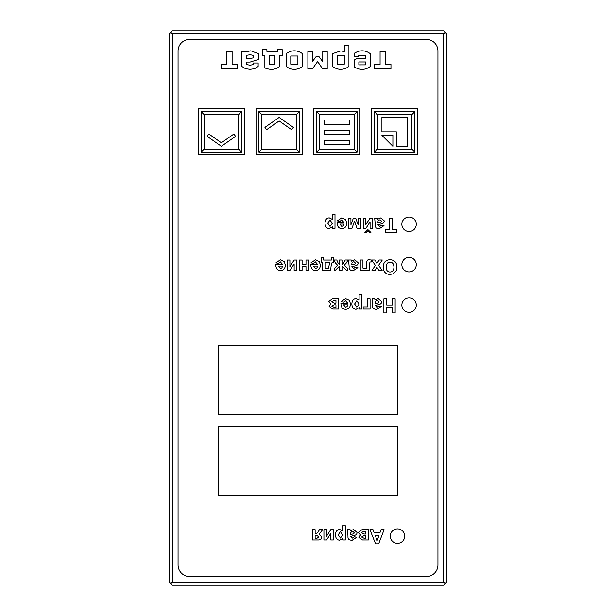 <?xml version="1.0" encoding="UTF-8"?>
<svg xmlns="http://www.w3.org/2000/svg" width="616" height="616" viewBox="0 0 616 616"><rect width="100%" height="100%" fill="white"/><g stroke="black" fill="none" stroke-linecap="round" stroke-linejoin="round"><path stroke-width="0.92" d="M319.481 529.698L322.622 529.698L319.188 534.141L321.745 537.037C321.783 539.092 320.451 540.063 317.733 539.955L312.42 539.955L312.42 529.698L315.13 529.698L315.13 533.957L317.556 532.771L319.481 529.706M315.13 538.207L315.13 535.566L316.886 535.566L318.965 536.89L317.048 538.207L315.13 538.207M333.356 529.698L333.356 539.955L330.754 539.955L330.754 533.502L326.588 539.955L323.924 539.955L323.924 529.698L326.526 529.698L326.526 536.251L330.754 529.698L333.356 529.698M345.414 525.802L345.414 539.955L342.904 539.955L342.904 538.446L339.709 540.17C337.091 540.07 335.666 538.307 335.427 534.888C335.674 531.377 337.098 529.575 339.716 529.483L342.704 530.977L342.704 525.802L345.414 525.802M342.75 534.996L340.448 538.038L338.207 534.857L340.402 531.623L342.75 534.996M352.506 538.099L354.3 536.798L356.741 537.244L352.306 540.17C349.11 540.355 347.678 539.046 347.994 536.228L347.416 529.698L350.088 529.698L350.442 530.83L353.623 529.483L357.034 532.493C357.095 534.241 355.848 535.312 353.299 535.697L350.658 536.359L352.506 538.099M350.658 534.596L350.766 532.763L351.413 531.878L352.814 531.4L354.315 532.778L353.792 533.718L350.658 534.596M368.406 529.698L368.406 539.955L362.485 539.955L358.858 537.275L360.606 534.934L358.504 532.393L361.969 529.698L368.406 529.698M365.696 535.697L365.696 538.207L363.948 538.207L361.546 537.013L363.948 535.697L365.696 535.697M365.696 531.446L365.696 534.041L364.302 534.041L361.33 532.725L363.548 531.446L365.696 531.446M381.05 529.698L384.099 529.698L378.655 543.828L375.567 543.828L369.923 529.706M369.923 529.698L373.026 529.698L374.243 532.917L379.88 532.917L381.05 529.706M375.167 535.304L379.025 535.304L377.123 540.548L375.167 535.304M339.539 260.067L342.25 260.067L342.25 264.433L343.713 263.024L345.006 260.067L347.917 260.067L346.469 262.893L344.182 265.311L347.563 268.53L347.563 270.316L346.446 270.362L342.25 266.104L342.25 270.316L339.539 270.316L339.539 266.104L335.304 270.362L334.226 270.316L334.226 268.53L337.599 265.311L335.32 262.893L333.872 260.067L336.783 260.067L338.061 263.024L339.539 264.433L339.539 260.067M353.661 268.468L355.455 267.167L357.896 267.606L353.461 270.54C350.265 270.724 348.833 269.408 349.149 266.597L348.571 260.067L351.243 260.067L351.597 261.199L354.778 259.844L358.189 262.863C358.25 264.611 357.003 265.673 354.454 266.066L351.813 266.728L353.661 268.468M351.813 264.957L351.921 263.124L352.568 262.239L353.969 261.762L355.471 263.147L354.947 264.087L351.813 264.957M369.269 264.387L369.269 270.316L360.237 270.316L360.237 260.067L362.947 260.067L362.947 268.114L366.559 268.114L366.559 263.509C366.635 260.622 367.606 259.413 369.469 259.89L371.194 260.067L371.194 262.054L370.077 262.008L369.269 264.387M379.125 260.067L382.29 260.067L378.601 265.35L382.136 270.316L378.825 270.316L377.023 267.498L375.136 270.316L371.972 270.316L375.406 265.465L371.617 260.067L374.928 260.067L377.023 263.24L379.125 260.067M390.028 259.806C394.417 259.96 396.704 262.37 396.889 267.036L396.25 270.663L393.108 273.881L390.067 274.436C385.701 274.297 383.414 271.849 383.206 267.105C383.406 262.385 385.678 259.952 390.028 259.806M393.963 267.128C393.824 270.378 392.515 271.995 390.036 271.995C387.556 272.002 386.255 270.401 386.132 267.167C386.294 263.887 387.595 262.247 390.036 262.247C392.477 262.277 393.786 263.902 393.963 267.128M397.512 414.838L218.488 414.838L218.488 345.538L397.512 345.538L397.512 414.838L218.488 414.838L218.488 345.538L397.512 345.538L397.512 414.838M397.512 495.688L218.488 495.688L218.488 426.387L397.512 426.387L397.512 495.688L218.488 495.688L218.488 426.387L397.512 426.387L397.512 495.688M338.669 298.814L338.669 309.07L332.755 309.07L329.129 306.391L330.869 304.05L328.775 301.509L332.232 298.814L338.669 298.814M335.959 304.812L335.959 307.322L334.211 307.322L331.816 306.129L334.211 304.812L335.959 304.812M335.959 300.562L335.959 303.157L334.565 303.157L331.593 301.84L333.818 300.562L335.959 300.562M345.491 300.623L343.759 302.079L341.072 301.617L345.522 298.598L349.472 300.339L350.481 303.865C350.273 307.369 348.71 309.178 345.784 309.286C342.604 309.317 340.979 307.276 340.918 303.157L347.709 303.157L345.491 300.623M343.605 304.812L347.655 304.812L347.093 306.568L345.622 307.215L343.605 304.812M361.815 294.918L361.815 309.07L359.297 309.07L359.297 307.561L356.102 309.286C353.492 309.186 352.067 307.423 351.828 304.004C352.067 300.493 353.499 298.691 356.117 298.598L359.105 300.092L359.105 294.918L361.815 294.918M359.143 304.111L356.849 307.153L354.608 303.973L356.803 300.739L359.143 304.111M370.077 298.814L370.077 309.07L363.155 309.07L363.155 306.884L367.367 306.884L367.367 298.814L370.077 298.814M377.131 307.215L378.917 305.913L381.366 306.36L376.93 309.286C373.735 309.471 372.295 308.162 372.611 305.344L372.041 298.814L374.705 298.814L375.067 299.946L378.239 298.598L381.65 301.609C381.712 303.357 380.472 304.427 377.916 304.812L375.283 305.474L377.131 307.215M375.283 303.711L375.39 301.879L376.037 300.993L377.431 300.516L378.94 301.894L378.409 302.833L375.283 303.711M392.3 298.814L395.141 298.814L395.141 312.943L392.3 312.943L392.3 307.392L386.717 307.392L386.717 312.943L383.876 312.943L383.876 298.814L386.717 298.814L386.717 305.012L392.3 305.012L392.3 298.814M280.334 261.916L278.609 263.363L275.922 262.901L280.372 259.883L284.322 261.631L285.331 265.15C285.123 268.653 283.56 270.463 280.634 270.578C277.454 270.609 275.829 268.561 275.768 264.449L282.551 264.449L280.334 261.916M278.455 266.097L282.505 266.097L281.935 267.852L280.473 268.499L278.455 266.097M296.727 260.106L296.727 270.355L294.125 270.355L294.125 263.91L289.959 270.355L287.295 270.355L287.295 260.106L289.897 260.106L289.897 266.651L294.125 260.106L296.727 260.106M308.693 260.106L308.693 270.355L305.983 270.355L305.983 266.605L302.086 266.605L302.086 270.355L299.376 270.355L299.376 260.106L302.086 260.106L302.086 264.426L305.983 264.426L305.983 260.106L308.693 260.106M315.361 261.916L313.636 263.363L310.941 262.901L315.4 259.883L319.342 261.631L320.358 265.15C320.151 268.653 318.58 270.463 315.661 270.578C312.474 270.609 310.849 268.561 310.787 264.449L317.579 264.449L315.361 261.916M313.482 266.097L317.533 266.097L316.963 267.852L315.5 268.499L313.482 266.097M323.616 257.419L323.616 260.106L331.354 260.106L331.354 257.419L333.564 257.419L333.564 262.331L332.455 262.331C331.5 262.87 330.938 265.542 330.784 270.355L322.514 270.355L322.514 262.331L321.413 262.331L321.413 257.419L323.616 257.419M325.225 262.331L329.814 262.331L328.467 268.129L325.217 268.129L325.225 262.331M334.989 214.183L334.989 228.336L332.478 228.336L332.478 226.827L329.283 228.551C326.665 228.451 325.24 226.688 325.002 223.269C325.24 219.758 326.673 217.956 329.291 217.864L332.278 219.358L332.278 214.183L334.989 214.183M332.317 223.377L330.022 226.419L327.781 223.238L329.976 220.004L332.317 223.377M341.695 219.889L339.97 221.344L337.283 220.882L341.734 217.864L345.684 219.604L346.692 223.131C346.485 226.634 344.914 228.444 341.995 228.551C338.808 228.582 337.183 226.542 337.129 222.422L343.913 222.422L341.695 219.889M339.816 224.078L343.867 224.078L343.297 225.833L341.834 226.48L339.816 224.078M360.399 218.087L360.399 228.336L357.026 228.336L354.508 221.19L351.967 228.336L348.61 228.336L348.61 218.087L350.928 218.087L350.928 224.832L353.392 218.087L355.709 218.087L358.089 224.832L358.089 218.087L360.399 218.087M367.906 231.046L366.22 232.432L364.895 232.432L367.906 229.637L370.909 232.432L369.592 232.432L367.906 231.046M370.077 218.087L372.68 218.087L372.68 228.336L370.077 228.336L370.077 221.883L365.912 228.336L363.248 228.336L363.248 218.087L365.85 218.087L365.85 224.632L370.077 218.079M379.772 226.48L381.566 225.179L384.007 225.625L379.572 228.551C376.376 228.736 374.944 227.427 375.26 224.609L374.682 218.087L377.354 218.087L377.708 219.211L380.888 217.864L384.292 220.875C384.361 222.622 383.114 223.693 380.557 224.078L377.924 224.74L379.772 226.48M377.924 222.977L378.031 221.144L378.678 220.259L380.08 219.781L381.581 221.159L381.05 222.099L377.924 222.977M389.605 218.087L392.454 218.087L392.454 229.83L396.619 229.83L396.619 232.209L385.439 232.209L385.439 229.83L389.605 229.83L389.605 218.087M189.613 576.538A11.55 11.55 0 0 1 178.062 564.988L178.062 51.013A11.55 11.55 0 0 1 189.613 39.462L426.387 39.462A11.55 11.55 0 0 1 437.938 51.013L437.938 564.988A11.55 11.55 0 0 1 426.387 576.538L189.613 576.538A11.55 11.55 0 0 1 178.062 564.988M397.512 543.327A7.223 7.223 0 0 1 390.298 536.113A7.223 7.223 0 0 1 397.512 528.898A7.223 7.223 0 0 1 404.727 536.113A7.223 7.223 0 0 1 397.512 543.327A7.223 7.223 0 0 1 390.298 536.113A7.223 7.223 0 0 1 397.512 528.898A7.223 7.223 0 0 1 404.727 536.113A7.223 7.223 0 0 1 397.512 543.327M409.062 312.327A7.223 7.223 0 0 1 401.848 305.113A7.223 7.223 0 0 1 409.062 297.898A7.223 7.223 0 0 1 416.277 305.113A7.223 7.223 0 0 1 409.062 312.327A7.223 7.223 0 0 1 401.848 305.113A7.223 7.223 0 0 1 409.062 297.898A7.223 7.223 0 0 1 416.277 305.113A7.223 7.223 0 0 1 409.062 312.327M409.062 271.902A7.223 7.223 0 0 1 401.848 264.688A7.223 7.223 0 0 1 409.062 257.473A7.223 7.223 0 0 1 416.277 264.688A7.223 7.223 0 0 1 409.062 271.902A7.223 7.223 0 0 1 401.848 264.688A7.223 7.223 0 0 1 409.062 257.473A7.223 7.223 0 0 1 416.277 264.688A7.223 7.223 0 0 1 409.062 271.902M409.062 231.477A7.223 7.223 0 0 1 401.848 224.263A7.223 7.223 0 0 1 409.062 217.048A7.223 7.223 0 0 1 416.277 224.263A7.223 7.223 0 0 1 409.062 231.477A7.223 7.223 0 0 1 401.848 224.263A7.223 7.223 0 0 1 409.062 217.048A7.223 7.223 0 0 1 416.277 224.263A7.223 7.223 0 0 1 409.062 231.477M411.95 149.188L411.95 114.538L414.838 111.65L414.838 152.075L374.413 152.075L374.413 111.65L414.838 111.65L414.838 152.075L374.413 152.075L377.3 149.188L411.95 149.188L414.838 152.075M357.088 111.65L357.088 152.075L316.663 152.075L316.663 111.65L357.088 111.65L357.088 152.075L354.2 149.188L354.2 114.538L357.088 111.65L316.663 111.65L319.55 114.538L319.55 149.188L354.2 149.188M296.45 149.188L296.45 114.538L299.338 111.65L299.338 152.075L258.913 152.075L258.913 111.65L299.338 111.65L299.338 152.075L258.913 152.075L261.8 149.188L296.45 149.188L299.338 152.075M238.7 149.188L238.7 114.538L241.588 111.65L241.588 152.075L201.162 152.075L201.162 111.65L241.588 111.65L241.588 152.075L201.162 152.075L204.05 149.188L238.7 149.188L241.588 152.075M201.162 152.075L201.162 111.65L204.05 114.538L204.05 149.188M258.913 152.075L258.913 111.65L261.8 114.538L261.8 149.188M357.088 152.075L316.663 152.075L319.55 149.188M374.413 152.075L374.413 111.65L377.3 114.538L377.3 149.188M208.839 133.995L221.375 142.773L233.911 133.995L235.566 136.359L221.375 146.3L207.184 136.359L208.839 133.995M266.589 129.73L264.934 127.366L279.125 117.425L293.316 127.366L291.661 129.73L279.125 120.952L266.589 129.73M349.58 124.355L324.17 124.355L324.17 120.028L349.58 120.028L349.58 124.355M349.58 134.457L324.17 134.457L324.17 130.13L349.58 130.13L349.58 134.457M349.58 144.567L324.17 144.567L324.17 140.232L349.58 140.232L349.58 144.567M392.892 135.328L392.892 146.3L381.92 135.328L392.892 135.328M396.358 131.863L381.92 131.863L381.92 117.425L407.33 117.425L407.33 146.3L396.358 146.3L396.358 131.863M244.475 154.963L198.275 154.963L198.275 108.763L244.475 108.763L244.475 154.963M201.162 111.65L241.588 111.65M302.225 154.963L256.025 154.963L256.025 108.763L302.225 108.763L302.225 154.963M258.913 111.65L299.338 111.65M359.975 154.963L313.775 154.963L313.775 108.763L359.975 108.763L359.975 154.963M316.663 152.075L316.663 111.65M417.725 154.963L371.525 154.963L371.525 108.763L417.725 108.763L417.725 154.963M374.413 111.65L414.838 111.65M232.117 64.472L237.63 64.472L237.63 68.792L221.236 68.792L221.236 64.472L226.757 64.472L226.757 51.405L232.117 51.405L232.117 64.472M258.142 63.009L258.142 66.497L254.516 68.738L250.096 69.354L245.599 68.738L241.865 66.497L241.865 51.421L246.107 51.767L250.874 50.812L258.304 53.661L258.304 59.498L250.096 62.077L246.531 62.077L246.531 64.58L250.096 65.196L253.453 64.58L253.453 63.009L258.142 63.009M250.096 58.404L246.531 58.404L246.531 55.317L250.181 54.755L253.638 55.448L253.638 57.85L250.096 58.404M282.151 49.573L282.151 55.733L279.518 55.733L279.518 66.474C275.514 69.762 270.632 70.247 264.865 67.937L264.865 55.733L262.3 55.733L262.3 49.573L266.905 49.573L266.905 51.413L277.516 51.413L277.516 49.573L282.151 49.573M274.913 55.733L274.913 64.179L269.5 64.634L269.5 55.733L274.913 55.733M286.14 66.466L286.14 53.723C291.599 49.858 297.066 49.858 302.525 53.723L302.525 66.466C297.066 70.332 291.599 70.332 286.14 66.466M290.775 64.172L290.775 56.017L297.89 56.017L297.89 64.172L290.775 64.172M316.054 56.664L319.011 56.664L322.769 61.731L322.769 51.405L327.196 51.405L327.196 68.799L322.553 68.799L317.625 61.546L312.481 68.799L307.869 68.799L307.869 51.405L312.297 51.405L312.297 61.731L316.054 56.664M348.918 45.137L348.918 66.459C343.459 70.324 337.999 70.324 332.54 66.459L332.54 53.669L340.74 50.92L344.282 51.482L344.282 45.137L348.918 45.137M337.175 64.172L337.175 55.671L344.282 55.671L344.282 64.172L337.175 64.172M357.211 58.443L365.681 58.435L365.681 55.609L358.543 55.609L358.543 56.541L354.254 56.541L354.254 53.33C359.89 49.865 365.234 49.996 370.301 53.731L370.301 66.474C365.404 70.132 360.121 70.332 354.439 67.059L354.439 59.914L357.211 58.443M358.866 64.903L358.866 61.97L365.527 61.97L365.527 64.873L358.866 64.903M385.439 64.472L390.96 64.472L390.96 68.792L374.567 68.792L374.567 64.472L380.08 64.472L380.08 51.405L385.439 51.405L385.439 64.472M443.713 582.312L443.713 33.688L172.287 33.688L172.287 582.312L443.713 582.312L445.152 583.752L446.6 582.312L446.6 33.688L443.713 30.8L172.287 30.8L170.848 32.248L172.287 33.688M178.062 51.013A11.55 11.55 0 0 1 189.613 39.462M426.387 39.462A11.55 11.55 0 0 1 437.938 51.013M437.938 564.988A11.55 11.55 0 0 1 426.387 576.538M445.152 583.752L443.713 585.2L172.287 585.2L170.848 583.752L172.287 582.312M170.848 583.752L169.4 582.312L169.4 33.688L170.848 32.248M443.713 33.688L445.152 32.248M238.7 114.538L204.05 114.538M296.45 114.538L261.8 114.538M354.2 114.538L319.55 114.538M411.95 114.538L377.3 114.538"/></g></svg>
